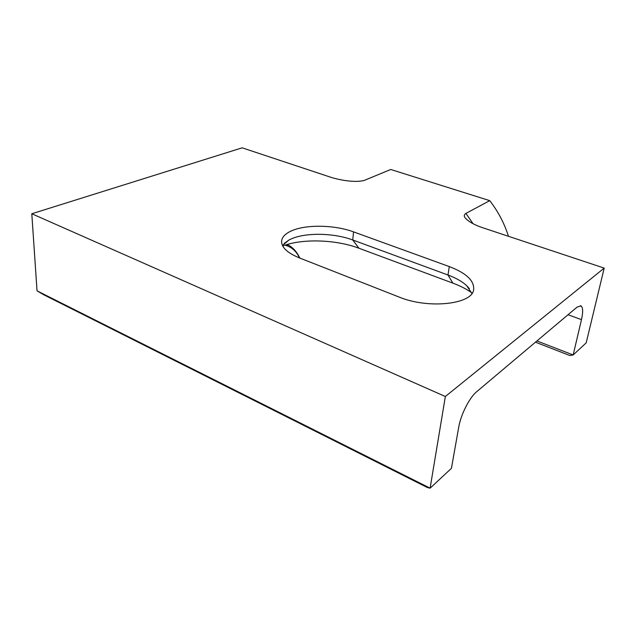 <?xml version="1.0" encoding="UTF-8"?>
<svg xmlns="http://www.w3.org/2000/svg" width="636" height="636" viewBox="0 0 636 636"><rect width="100%" height="100%" fill="white"/><g stroke="black" fill="none" stroke-linecap="round" stroke-linejoin="round"><path stroke-width="0.95" d="M508.458 236.29C504.364 223.331 498.123 211.454 489.728 200.65L390.743 169.486L364.205 180.433C355.23 182.85 339.783 180.195 330.37 177.126L242.165 147.822L31.8 213.76L445.351 396.506L604.2 268.098L586.193 342.844L573.171 354.968L581.479 319.638L568.035 314.733M299.254 257.842C286.995 252.738 281.128 247.046 281.637 240.75C282.281 236.799 285.564 233.507 291.495 230.868C306.019 224.285 334.608 224.834 353.568 231.886L449.302 266.579C466.339 273.09 474.456 280.802 473.653 289.73C472.23 304.374 428.163 309.199 399.058 297.036L299.254 257.842M282.464 245.504L288.951 240.026L290.922 239.064C305.399 232.347 333.868 232.856 352.734 239.979L447.983 275.006C455.909 277.94 462.118 281.478 466.609 285.612L471.928 293.474M489.728 200.65L465.91 213.41C463.946 214.698 463.763 216.256 465.369 218.1C468.684 221.749 474.567 225.001 483.01 227.839L604.2 268.098M299.516 257.954C296.829 252.206 293.029 248.302 288.108 246.243L285.159 245.099M471.666 292.703C466.434 289.038 460.178 285.85 452.88 283.131L358.942 248.231C335.959 239.51 302.18 238.413 282.702 245.965M580.334 305.678L581.034 305.932L577.122 307.077L476.674 391.712C469.559 397.436 460.798 414.632 458.739 427.082L451.433 468.327L430.111 488.178L445.351 396.506M37.023 290.835L43.701 294.746L427.392 487.542L430.111 488.178L37.023 290.835L31.8 213.76M581.034 305.932C583.021 307.546 583.164 312.117 581.479 319.638M287.289 244.439C292.679 247.142 296.845 251.681 299.787 258.057M536.927 340.944L573.171 354.968L569.904 355.54L535.464 342.176M358.942 248.231L352.734 239.979L353.568 231.886M452.88 283.131L447.983 275.006L449.302 266.579M465.91 213.41L473.065 223.705M288.108 246.243L286.661 244.621M281.565 241.767L281.637 240.75M288.951 240.026L284.125 243.477M466.609 285.612L469.4 288.68"/></g></svg>
